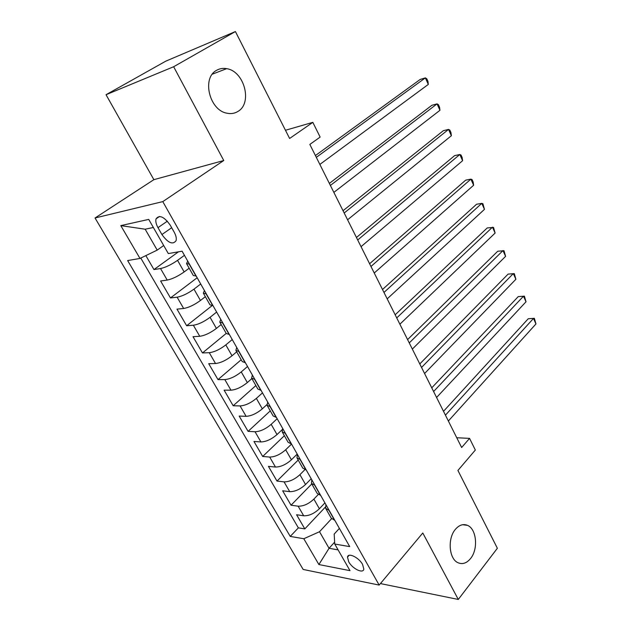 <?xml version="1.0" encoding="UTF-8"?>
<svg xmlns="http://www.w3.org/2000/svg" width="631" height="631" viewBox="0 0 631 631"><rect width="100%" height="100%" fill="white"/><g stroke="black" fill="none" stroke-linecap="round" stroke-linejoin="round"><path stroke-width="0.95" d="M455.385 529.362C459.163 524.984 463.186 523.643 467.445 525.339C476.586 528.841 478.487 549.057 470.56 558.538C466.719 563.191 462.57 564.603 458.098 562.765C448.98 559.129 447.308 538.527 455.385 529.362M216.591 70.333C219.651 68.566 223.003 68.006 226.647 68.669C244.363 71.122 252.723 103.153 237.966 111.411C234.693 113.454 231.033 114.061 226.994 113.209C209.484 110.457 201.502 77.992 216.591 70.333M362.588 564.453C358.873 557.433 348.012 552.243 347.492 557.134L348.746 561.85C352.429 568.776 363.243 574.036 363.819 569.099L362.588 564.453M380.935 582.973L381.384 583.77L458.295 599.45L497.37 548.268L457.917 470.458L475.34 450.037L469.559 438.379L456.741 437.74M95.036 217.987L303.172 569.454L379.16 585.079L162.79 201.612L95.036 217.987L153.869 179.669L223.76 160.519L173.651 66.736L106.04 94.713L153.869 179.669M106.04 94.713L165.748 61.183L235.418 31.55L289.621 138.465L312.834 122.359L285.464 130.27M173.651 66.736L235.418 31.55M145.848 255.61L153.964 269.563L178.455 251.832M189.166 268.222L184.157 271.945C177.91 276.315 172.255 279.028 167.215 280.077L160.605 280.984L170.473 297.942L197.164 277.743M205.343 296.673L200.453 300.482C194.332 304.923 188.74 307.589 183.653 308.48L176.98 309.135L186.642 325.738L212.055 305.664M221.181 324.539L216.409 328.42C210.415 332.923 204.87 335.55 199.759 336.284L193.015 336.694L202.472 352.958L226.221 333.413M236.696 351.83L232.027 355.774C226.166 360.348 220.669 362.928 215.526 363.511L208.719 363.693L217.987 379.625L241.192 359.749M251.887 378.561L247.336 382.575C241.594 387.205 236.136 389.745 230.97 390.187L224.1 390.147L233.186 405.757L255.87 385.565M266.905 404.637L262.322 408.833C256.707 413.518 251.296 416.018 246.106 416.326L239.181 416.066L248.086 431.367L270.257 410.884M282.183 429.656L277.017 434.562C271.511 439.302 266.148 441.763 260.934 441.937L253.962 441.471L262.685 456.473L284.368 435.705M297.217 454.068L291.419 459.778C286.024 464.574 280.708 466.995 275.471 467.043L268.443 466.372L277.001 481.082L298.203 460.046M311.201 478.716L305.538 484.498C300.246 489.34 294.977 491.723 289.724 491.652L282.649 490.792L291.041 505.218L311.777 483.93M312.834 122.359L320.138 137.085L309.837 144.428L461.64 447.513L469.559 438.379M157.987 227.649L161.922 234.543C168.043 242.982 172.76 245.033 176.065 240.695C176.656 238.384 176.025 235.521 174.164 232.121L170.189 225.101C164.052 216.614 159.335 214.532 156.038 218.854C155.415 221.236 156.062 224.171 157.987 227.649L167.357 221.165M339.383 528.392L334.185 534.086L334.745 544.04L349.724 546.612L182.099 251.201L168.311 253.575L148.727 219.399L120.797 225.614L139.987 258.442L127.636 260.564L290.244 536.413L303.811 538.74L319.515 531.728L329.059 548.284L338.098 549.885M334.745 544.04L350.008 570.669L318.892 564.548L303.811 538.74M318.19 494.601L313.875 499.097C308.646 503.972 303.401 506.33 298.14 506.188L291.041 505.218M324.918 502.883L319.381 508.744L313.875 499.097M304.844 469.716L299.922 474.67C294.59 479.497 289.298 481.895 284.053 481.863L277.001 481.082M291.538 444.066L285.693 449.753C280.251 454.525 274.919 456.962 269.689 457.057L262.685 456.473M277.159 418.724L271.18 424.332C265.619 429.056 260.24 431.525 255.042 431.754L248.086 431.367M262.488 392.868L256.367 398.39C250.696 403.059 245.27 405.575 240.088 405.93L233.186 405.757M247.518 366.485L241.247 371.919C235.458 376.533 229.984 379.089 224.833 379.586L217.987 379.625M232.24 339.557L225.819 344.897C219.904 349.448 214.39 352.043 209.255 352.69L202.472 352.958M216.638 312.069L210.068 317.314C204.026 321.794 198.457 324.437 193.354 325.233L186.642 325.738M200.705 283.997L193.977 289.14C187.809 293.549 182.185 296.239 177.122 297.193L170.473 297.942M184.441 255.326L177.548 260.358C171.238 264.704 165.567 267.434 160.534 268.546L153.964 269.563M140.776 258.063L298.36 527.863L304.812 528.896L325.367 507.079M319.381 508.744C314.191 513.626 308.961 515.977 303.692 515.779L296.586 514.746L304.812 528.896M196.225 276.094L193.307 275.502L186.666 263.813M189.426 264.105L186.539 263.6L187.738 261.147M206.313 293.88L203.348 293.163L204.428 290.544M203.49 293.407L209.965 304.812L212.97 305.609M222.846 323.001L219.793 322.094L220.747 319.318M219.943 322.362L226.269 333.499L229.353 334.477M239.015 351.506L235.884 350.41L236.728 347.476M236.049 350.702L242.225 361.563L245.388 362.73M254.845 379.397L251.635 378.127L252.376 375.043M251.816 378.442L257.85 389.051L261.076 390.384M270.336 406.703L267.063 405.26L267.694 402.042M267.252 405.599L273.144 415.955L276.441 417.462M285.512 433.434L282.167 431.833L282.696 428.481M282.373 432.196L288.122 442.307L291.49 443.979M300.364 459.62L296.964 457.861L297.398 454.383M297.177 458.248L302.793 468.123L306.224 469.945M314.924 485.271L311.454 483.362L311.801 479.765M311.682 483.764L317.172 493.418L320.658 495.39M329.185 510.408L325.659 508.357L325.911 504.642M325.896 508.775L331.259 518.209L334.809 520.315M153.365 227.491L145.162 229.211L157.206 250.113L139.987 258.442M163.689 245.514L157.206 250.113M223.76 160.519L162.79 201.612M458.295 599.45L422.786 532.998L379.16 585.079M334.643 542.132L329.059 548.284L318.892 564.548M331.567 518.729L319.515 531.728M298.36 527.863L290.244 536.413M145.162 229.211L120.797 225.614M316.305 157.356L425.365 77.881L428.307 84.42L319.854 164.431M315.405 155.557L420.199 79.435L425.365 77.881L426.785 78.78L427.96 81.391L428.307 84.42M330.376 185.451L437.054 103.878L439.941 110.307L333.854 192.384M329.358 183.408L431.872 105.29L437.054 103.878L438.411 104.659L439.562 107.223L439.941 110.307M344.171 212.994L448.531 129.418L451.37 135.728L347.578 219.793M343.035 210.715L443.341 130.688L448.531 129.418L449.824 130.081L450.96 132.605L451.37 135.728M357.698 239.993L459.81 154.5L462.594 160.708L361.035 246.666M356.444 237.493L454.604 155.636L459.81 154.5L461.04 155.06L462.152 157.529L462.594 160.708M370.957 266.471L470.884 179.149L473.629 185.246L374.238 273.01M369.6 263.75L465.67 180.158L470.884 179.149L472.067 179.598L473.155 182.028L473.629 185.246M383.971 292.445L481.768 203.371L484.466 209.358L387.182 298.857M382.496 289.511L476.555 204.255L481.768 203.371L482.896 203.71L484.466 209.358M396.733 317.921L492.472 227.176L495.114 233.06L399.88 324.216M395.164 314.79L487.242 227.933L493.537 227.42L495.114 233.06M409.251 342.917L502.986 250.578L505.589 256.36L412.343 349.093M407.587 339.596L497.756 251.217L504.003 250.72L505.589 256.36M421.54 367.455L513.326 273.578L515.882 279.273L424.576 373.513M419.781 363.937L508.089 274.106L514.297 273.625L515.882 279.273M433.6 391.528L523.493 296.199L526.009 301.792L436.581 397.483M431.746 387.836L518.248 296.609L524.408 296.152L526.009 301.792M445.439 415.166L533.487 318.442L535.964 323.94L448.365 421.011M443.506 411.309L528.242 318.75L534.362 318.308L535.964 323.94M528.242 318.75L534.362 318.308M305.538 484.498L299.922 474.67M291.419 459.778L285.693 449.753M277.017 434.562L271.18 424.332M262.322 408.833L256.367 398.39M247.336 382.575L241.247 371.919M232.027 355.774L225.819 344.897M216.409 328.42L210.068 317.314M200.453 300.482L193.977 289.14M184.157 271.945L177.548 260.358M167.215 280.077L160.534 268.546M303.692 515.779L298.14 506.188M289.724 491.652L284.053 481.863M275.471 467.043L269.689 457.057M260.934 441.937L255.042 431.754M246.106 416.326L240.088 405.93M230.97 390.187L224.833 379.586M215.526 363.511L209.255 352.69M199.759 336.284L193.354 325.233M183.653 308.48L177.122 297.193M196.012 276.126L189.213 264.137M212.757 305.625L206.1 293.904M229.14 334.493L222.625 323.017M245.167 362.738L238.794 351.514M260.855 390.384L254.624 379.397M276.22 417.454L270.115 406.695M291.262 443.964L285.283 433.426M305.996 469.921L300.143 459.605M320.438 495.359L314.695 485.247M334.58 520.283L328.956 510.376M171.671 227.72L161.922 234.543M467.445 525.339L462.649 524.708M226.647 68.669L212.339 74.174M349.053 555.359L347.492 557.134M159.564 216.441L156.038 218.854"/></g></svg>
